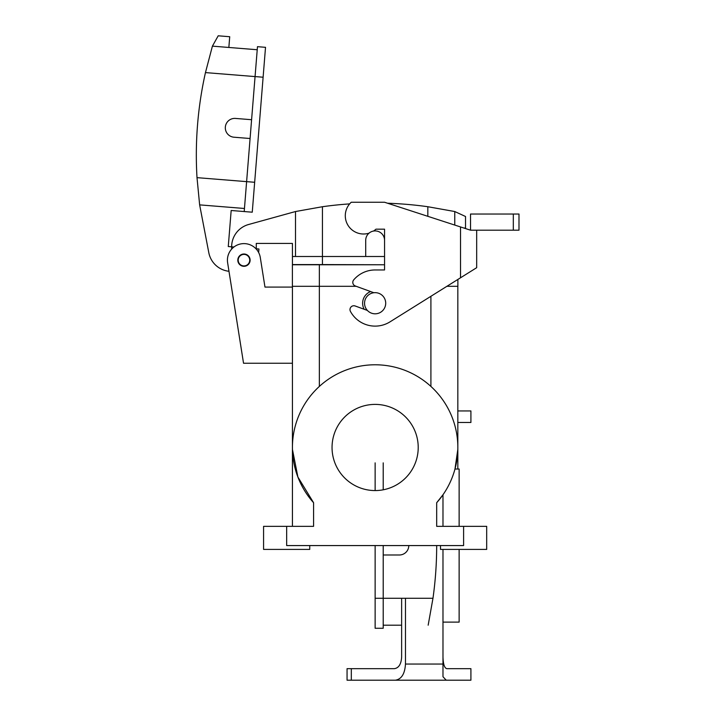 <?xml version="1.0" encoding="UTF-8"?>
<svg xmlns="http://www.w3.org/2000/svg" width="716" height="716" viewBox="0 0 716 716"><rect width="100%" height="100%" fill="white"/><g stroke="black" fill="none" stroke-linecap="round" stroke-linejoin="round"><path stroke-width="1.07" d="M373.519 231.053A18.267 18.267 0 0 0 375.945 229.183L384.555 229.183L384.555 269.959L375.13 269.959A28.076 28.076 0 0 0 353.704 279.893A3.849 3.849 0 0 0 355.324 285.988L373.841 292.728M367.389 310.44L355.154 305.983A3.849 3.849 0 0 0 350.455 311.433A28.076 28.076 0 0 0 390.014 321.851L476.677 267.695L476.677 230.194L470.528 230.194L470.528 214.03L513.318 214.03L513.318 230.194L476.677 230.194M470.528 230.194L384.555 202.252L351.234 202.252A18.267 18.267 0 0 0 369.026 233.165M513.318 230.194L518.993 230.194L518.993 214.03L513.318 214.03M457.873 279.446L457.873 286.31L446.891 286.31L457.873 286.31L457.873 279.446L458.983 278.748M365.706 256.498L384.555 256.498L384.555 240.343A9.424 9.424 0 0 0 375.13 230.919A9.424 9.424 0 0 0 365.706 240.343L365.706 256.498L322.433 256.498L322.433 264.571L384.555 264.768L319.354 264.768L384.555 264.768M349.668 203.89A376.965 376.965 0 0 0 322.433 206.727L295.502 211.533L295.502 256.498M231.653 249.105L231.653 246.751A23.082 23.082 0 0 1 248.586 224.511L295.502 211.533M256.274 249.105L256.274 243.422L292.432 243.422L292.432 264.571L322.433 264.571M387.562 203.237A376.965 376.965 0 0 1 427.828 206.727L454.758 211.533L454.758 225.066M249.732 260.15A5.773 5.773 0 0 1 241.077 265.153A5.773 5.773 0 0 1 241.077 255.156A5.773 5.773 0 0 1 249.732 260.15M322.433 206.727L322.433 256.498L292.432 256.498M454.758 211.533L465.525 216.492L465.525 228.037L463.887 228.037M244.451 208.481L199.639 204.874L244.451 208.481M228.977 271.283L231.483 287.08L228.977 271.283A23.082 23.082 0 0 1 208.804 252.685L199.639 204.874L197.007 177.649A376.965 376.965 0 0 1 205.456 72.593L212.41 46.137L257.223 49.744L212.41 46.137L218.21 35.8L229.72 36.722L228.851 47.462M244.21 211.551L252.256 212.196L265.52 47.328L257.474 46.674L251.593 119.715L235.492 118.426A9.424 9.424 0 0 0 225.343 127.063A9.424 9.424 0 0 0 233.98 137.212L250.081 138.51L244.21 211.551L231.17 210.495L228.27 246.537L233.935 246.993M258.655 252.56L258.941 249.007L255.961 248.765M244.425 254.404A5.773 5.773 0 0 1 248.712 263.425A5.773 5.773 0 0 1 238.75 262.629A5.773 5.773 0 0 1 244.425 254.404M250.081 138.51L251.593 119.715M292.388 286.31L292.388 264.768L319.354 264.768L292.388 264.768L292.388 286.31L356.192 286.31L319.354 286.31L319.354 264.768L319.354 286.31L292.388 286.31M442.98 494.774L436.679 502.722L436.679 526.341L463.601 526.341L436.679 526.341L436.679 502.722A82.698 82.698 0 0 0 432.554 387.965A82.698 82.698 0 0 0 317.716 387.965A82.698 82.698 0 0 0 313.581 502.722L297.883 477.017L292.45 449.478L297.883 477.017L313.581 502.722L313.581 526.341L286.66 526.341L313.581 526.341L313.581 502.722A82.698 82.698 0 0 1 317.716 387.965A82.698 82.698 0 0 1 432.554 387.965A82.698 82.698 0 0 1 436.679 502.722L442.98 494.774L442.98 526.341M454.982 469.025L457.81 449.478L454.982 469.025L459.135 469.025L459.135 526.341M292.432 363.245L243.538 363.245L227.625 262.736A16.54 16.54 0 0 1 241.373 243.816A16.54 16.54 0 0 1 260.302 257.563L264.974 287.08L292.432 287.08L264.974 287.08L260.302 257.563A16.54 16.54 0 0 0 241.373 243.816A16.54 16.54 0 0 0 227.625 262.736L243.538 363.245L292.432 363.245M418.216 447.482A43.085 43.085 0 0 1 353.588 484.795A43.085 43.085 0 0 1 353.588 410.17A43.085 43.085 0 0 1 418.216 447.482A43.085 43.085 0 0 1 353.588 484.795A43.085 43.085 0 0 1 353.588 410.17A43.085 43.085 0 0 1 418.216 447.482M286.66 545.565L463.601 545.565L286.66 545.565L286.66 526.341L286.66 545.565M243.959 266.307A6.158 6.158 0 0 1 237.81 260.15A6.158 6.158 0 0 1 243.959 254.001A6.158 6.158 0 0 1 250.117 260.15A6.158 6.158 0 0 1 243.959 266.307A6.158 6.158 0 0 1 237.81 260.15A6.158 6.158 0 0 1 243.959 254.001A6.158 6.158 0 0 1 250.117 260.15A6.158 6.158 0 0 1 243.959 266.307M292.432 526.341L292.432 286.31L292.432 526.341M463.601 526.341L486.683 526.341L486.683 549.414L486.683 526.341L463.601 526.341L463.601 545.565L463.601 526.341M263.577 526.341L286.66 526.341L263.577 526.341L263.577 549.414L309.742 549.414L309.742 545.565L309.742 549.414L263.577 549.414L263.577 526.341M440.519 549.414L486.683 549.414L440.519 549.414L440.519 545.565L440.519 549.414M457.828 469.025L457.828 286.31L457.828 469.025M362.627 303.226A12.503 12.503 0 0 0 364.184 309.276A12.503 12.503 0 0 1 370.637 291.564A12.503 12.503 0 0 0 362.627 303.226M364.551 303.226A10.579 10.579 0 0 0 380.42 312.391A10.579 10.579 0 0 0 380.42 294.07A10.579 10.579 0 0 0 364.551 303.226A10.579 10.579 0 0 0 380.42 312.391A10.579 10.579 0 0 0 380.42 294.07A10.579 10.579 0 0 0 364.551 303.226M457.828 410.939L470.913 410.939L457.828 410.939M442.98 549.414L442.98 622.115L459.135 622.115L459.135 549.414M351.314 668.663L351.314 680.2L347.054 680.2L347.054 668.663L394.418 668.663C398.785 667.965 401.193 664.117 401.631 657.118L401.631 598.272M442.98 657.118C443.204 664.117 444.457 667.965 446.73 668.663L470.913 668.663L470.913 680.2L443.983 680.2M351.314 680.2L470.913 680.2M457.828 422.476L470.913 422.476L470.913 410.939M442.98 622.115L442.98 664.045L405.471 664.045L405.471 598.272M405.471 664.045C404.862 673.837 401.497 679.224 395.375 680.2M446.229 680.2L442.98 676.736L442.98 664.045M401.631 625.193L383.212 625.193M436.679 545.565A376.965 376.965 0 0 1 432.974 598.272L428.168 625.193M432.974 598.272L375.13 598.272L375.13 545.565M375.13 598.272L375.13 628.272L383.212 628.272L383.212 554.99L399.367 554.99A9.424 9.424 0 0 0 408.791 545.565M383.212 489.798L383.212 462.867M375.13 490.558L375.13 462.867M383.212 545.565L383.212 554.99M460.522 226.945L460.522 277.79M427.828 206.727L427.828 216.321M205.456 72.593L263.121 77.23M197.007 177.649L254.663 182.285M430.907 386.416L430.907 296.299L430.907 386.416M319.354 386.416L319.354 286.31L319.354 386.416"/></g></svg>
